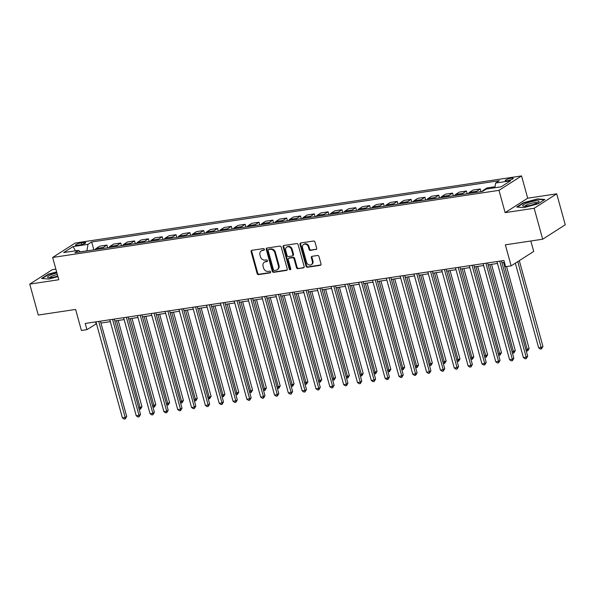 <?xml version="1.0" encoding="UTF-8"?>
<svg xmlns="http://www.w3.org/2000/svg" width="595" height="595" viewBox="0 0 595 595"><rect width="100%" height="100%" fill="white"/><g stroke="black" fill="none" stroke-linecap="round" stroke-linejoin="round"><path stroke-width="0.89" d="M264.381 249.312A0.9 0.751 -122.6 0 0 263.392 248.576L251.856 250.309A1.287 1.071 -122.6 0 0 251.105 251.685L257.129 273.551A1.287 1.071 -122.6 0 0 258.55 274.607L270.085 272.874A0.9 0.751 -122.6 0 0 269.617 271.171L268.122 271.394A4.113 3.421 -122.6 0 1 263.578 268.033L263.072 266.21A4.113 3.421 -122.6 0 1 264.336 262.224A4.113 3.421 -122.6 0 1 265.474 261.8L266.969 261.569A0.9 0.751 -122.6 0 0 266.5 259.874L265.006 260.097A4.113 3.421 -122.6 0 1 260.461 256.735L259.963 254.905A4.113 3.421 -122.6 0 1 261.22 250.926A4.113 3.421 -122.6 0 1 262.365 250.502L263.86 250.272A0.9 0.751 -122.6 0 0 264.381 249.312M511.179 178.225A4.187 0.811 -15.4 0 0 507.081 179.333A4.187 0.811 -15.4 0 0 505.192 180.59A4.187 0.811 -15.4 0 0 507.275 180.724A4.187 0.811 -15.4 0 0 511.373 179.616A4.187 0.811 -15.4 0 0 513.262 178.366A4.187 0.811 -15.4 0 0 511.179 178.225M315.938 249.595A1.287 1.071 -122.6 0 0 316.689 248.212L315 242.083A1.287 1.071 -122.6 0 0 313.58 241.027L300.765 242.953A1.287 1.071 -122.6 0 0 300.014 244.329L306.038 266.203A1.287 1.071 -122.6 0 0 307.459 267.252L320.274 265.325A1.287 1.071 -122.6 0 0 321.025 263.949L318.98 256.534A1.287 1.071 -122.6 0 0 317.559 255.486L312.078 256.311A1.287 1.071 -122.6 0 0 311.326 257.687L312.338 261.361A3.436 2.863 -122.6 0 1 311.289 264.693A3.436 2.863 -122.6 0 1 306.529 262.239L302.565 247.84A3.436 2.863 -122.6 0 1 303.621 244.508A3.436 2.863 -122.6 0 1 308.374 246.97L309.036 249.364A1.287 1.071 -122.6 0 0 310.456 250.421L316.547 249.201A1.287 1.071 -122.6 0 0 316.562 249.201M55.863 269.133L52.315 269.669L29.75 284.105L38.273 315.053L75.61 309.437L81.403 330.478L86.93 329.645L85.226 323.457L503.913 260.506L505.616 266.701L511.15 265.868L533.715 251.432L530.837 240.997M534.161 208.272L556.727 193.836L527.691 198.202L505.125 212.638L534.161 208.272L542.685 239.212L505.348 244.828L511.15 265.868M505.125 212.638L498.989 190.355L52.65 257.464L75.215 243.028L521.555 175.919L498.989 190.355M29.75 284.105L58.786 279.739L52.65 257.464M281.234 247.156A1.287 1.071 -122.6 0 0 279.814 246.107L266.999 248.033A1.287 1.071 -122.6 0 0 266.248 249.409L272.272 271.275A1.287 1.071 -122.6 0 0 273.693 272.332L286.507 270.405A1.287 1.071 -122.6 0 0 287.259 269.022L281.234 247.156M283.882 245.49L296.697 243.563A1.287 1.071 -122.6 0 1 298.117 244.619L304.142 266.486A1.287 1.071 -122.6 0 1 303.391 267.862L297.909 268.687A1.287 1.071 -122.6 0 1 296.488 267.638L294.042 258.766A1.287 1.071 -122.6 0 0 292.621 257.717L288.984 258.26A1.287 1.071 -122.6 0 0 288.233 259.643L290.776 268.873A0.9 0.751 -122.6 0 1 289.259 269.104L283.131 246.873A1.287 1.071 -122.6 0 1 283.882 245.49M556.727 193.836L565.25 224.776L542.685 239.212M77.484 245.311L79.916 244.947A4.053 0.781 -15.4 0 0 83.888 243.876A4.053 0.781 -15.4 0 0 85.717 242.663A4.053 0.781 -15.4 0 0 83.694 242.529L81.262 242.894A4.053 0.781 -15.4 0 0 77.291 243.965A4.053 0.781 -15.4 0 0 75.461 245.177A4.053 0.781 -15.4 0 0 77.484 245.311M80.332 251.886L78.592 250.339L74.903 252.704L482.53 191.412L486.219 189.054L501.154 186.808L510.54 180.798L495.613 183.044L499.302 180.687L91.675 241.972L87.986 244.329L86.922 250.897M78.592 250.339L63.665 252.585L73.051 246.575L87.986 244.329M527.691 198.202L521.555 175.919M86.93 329.645L96.487 323.732M100.971 323.055L110.313 321.657M114.798 320.98L124.139 319.575M128.632 318.898L137.966 317.499M142.458 316.823L151.792 315.417M156.284 314.74L165.626 313.334M170.111 312.665L179.452 311.259M183.937 310.583L193.278 309.177M197.763 308.507L207.105 307.102M211.589 306.425L220.931 305.019M225.416 304.35L234.757 302.944M239.242 302.267L248.584 300.862M253.068 300.192L262.41 298.787M266.902 298.11L276.236 296.704M280.728 296.035L290.062 294.629M294.555 293.952L303.896 292.547M308.381 291.877L317.723 290.472M322.207 289.795L331.549 288.389M336.034 287.72L345.375 286.314M349.86 285.637L359.202 284.232M363.686 283.562L373.028 282.156M377.513 281.48L386.854 280.074M391.339 279.405L400.68 277.999M405.173 277.322L414.507 275.916M418.999 275.247L428.333 273.841M432.825 273.164L442.167 271.759M446.652 271.082L455.993 269.684M460.478 269.007L469.819 267.601M474.304 266.924L483.646 265.526M488.131 264.849L497.472 263.444M501.957 262.767L504.434 262.395M86.915 250.845L80.28 251.841M95.557 321.902L96.078 323.792M93.846 249.855L91.675 241.972M107.673 247.773L106.936 245.088L99.744 246.174L96.055 248.532A5.236 2.715 81.4 0 0 95.155 249.655M121.499 245.698L120.763 243.013L113.571 244.091L109.882 246.449A5.236 2.715 81.4 0 0 108.982 247.579M135.333 243.615L134.589 240.93L127.397 242.009L123.708 244.374A5.236 2.715 81.4 0 0 122.808 245.497M149.159 241.54L148.415 238.855L141.231 239.934L137.534 242.291A5.236 2.715 81.4 0 0 136.634 243.422M162.985 239.458L162.242 236.773L155.057 237.851L151.368 240.216A5.236 2.715 81.4 0 0 150.461 241.339M176.812 237.375L176.068 234.698L168.883 235.776L165.194 238.134A5.236 2.715 81.4 0 0 164.287 239.264M190.638 235.3L189.902 232.615L182.71 233.694L179.021 236.059A5.236 2.715 81.4 0 0 178.113 237.182M204.464 233.218L203.728 230.54L196.536 231.619L192.847 233.976A5.236 2.715 81.4 0 0 191.94 235.107M218.291 231.143L217.554 228.458L210.362 229.536L206.673 231.901A5.236 2.715 81.4 0 0 205.766 233.024M232.117 229.06L231.381 226.383L224.189 227.461L220.5 229.819A5.236 2.715 81.4 0 0 219.592 230.949M245.943 226.985L245.207 224.3L238.015 225.379L234.326 227.744A5.236 2.715 81.4 0 0 233.426 228.867M259.77 224.903L259.033 222.225L251.841 223.304L248.152 225.661A5.236 2.715 81.4 0 0 247.252 226.792M273.603 222.828L272.86 220.143L265.668 221.221L261.978 223.586A5.236 2.715 81.4 0 0 261.079 224.709M287.43 220.745L286.686 218.06L279.501 219.146L275.805 221.504A5.236 2.715 81.4 0 0 274.905 222.634M301.256 218.67L300.512 215.985L293.328 217.063L289.639 219.429A5.236 2.715 81.4 0 0 288.731 220.552M315.082 216.587L314.339 213.903L307.154 214.988L303.465 217.346A5.236 2.715 81.4 0 0 302.558 218.477M328.909 214.512L328.172 211.827L320.98 212.906L317.291 215.271A5.236 2.715 81.4 0 0 316.384 216.394M342.735 212.43L341.999 209.745L334.807 210.831L331.118 213.189A5.236 2.715 81.4 0 0 330.21 214.312M356.561 210.355L355.825 207.67L348.633 208.748L344.944 211.113A5.236 2.715 81.4 0 0 344.036 212.237M370.387 208.272L369.651 205.587L362.459 206.673L358.77 209.031A5.236 2.715 81.4 0 0 357.863 210.154M384.214 206.197L383.478 203.512L376.285 204.591L372.596 206.956A5.236 2.715 81.4 0 0 371.697 208.079M398.04 204.115L397.304 201.43L390.112 202.516L386.423 204.873A5.236 2.715 81.4 0 0 385.523 205.996M411.874 202.04L411.13 199.355L403.938 200.433L400.249 202.798A5.236 2.715 81.4 0 0 399.349 203.921M425.7 199.957L424.956 197.272L417.772 198.358L414.075 200.716A5.236 2.715 81.4 0 0 413.175 201.839M439.527 197.882L438.783 195.197L431.598 196.276L427.909 198.641A5.236 2.715 81.4 0 0 427.002 199.764M453.353 195.8L452.609 193.115L445.424 194.201L441.735 196.558A5.236 2.715 81.4 0 0 440.828 197.681M467.179 193.725L466.443 191.04L459.251 192.118L455.562 194.483A5.236 2.715 81.4 0 0 454.654 195.606M481.005 191.642L480.269 188.957L473.077 190.043L469.388 192.401A5.236 2.715 81.4 0 0 468.481 193.524M494.356 187.834L494.095 186.882L486.903 187.96L483.214 190.326A5.236 2.715 81.4 0 0 482.307 191.449M106.936 245.088L103.247 247.453A5.236 2.715 81.4 0 0 102.34 248.576M120.763 243.013L117.074 245.371A5.236 2.715 81.4 0 0 116.166 246.494M134.589 240.93L130.9 243.296A5.236 2.715 81.4 0 0 129.993 244.419M148.415 238.855L144.726 241.213A5.236 2.715 81.4 0 0 143.826 242.336M162.242 236.773L158.553 239.138A5.236 2.715 81.4 0 0 157.653 240.261M176.068 234.698L172.379 237.055A5.236 2.715 81.4 0 0 171.479 238.179M189.902 232.615L186.205 234.973A5.236 2.715 81.4 0 0 185.305 236.103M203.728 230.54L200.039 232.898A5.236 2.715 81.4 0 0 199.132 234.021M217.554 228.458L213.865 230.815A5.236 2.715 81.4 0 0 212.958 231.946M231.381 226.383L227.692 228.74A5.236 2.715 81.4 0 0 226.784 229.863M245.207 224.3L241.518 226.658A5.236 2.715 81.4 0 0 240.611 227.788M259.033 222.225L255.344 224.583A5.236 2.715 81.4 0 0 254.437 225.706M272.86 220.143L269.171 222.5A5.236 2.715 81.4 0 0 268.263 223.631M286.686 218.06L282.997 220.425A5.236 2.715 81.4 0 0 282.097 221.548M300.512 215.985L296.823 218.343A5.236 2.715 81.4 0 0 295.923 219.473M314.339 213.903L310.649 216.268A5.236 2.715 81.4 0 0 309.75 217.391M328.172 211.827L324.476 214.185A5.236 2.715 81.4 0 0 323.576 215.316M341.999 209.745L338.31 212.11A5.236 2.715 81.4 0 0 337.402 213.233M355.825 207.67L352.136 210.028A5.236 2.715 81.4 0 0 351.228 211.158M369.651 205.587L365.962 207.953A5.236 2.715 81.4 0 0 365.055 209.076M383.478 203.512L379.788 205.87A5.236 2.715 81.4 0 0 378.881 207M397.304 201.43L393.615 203.795A5.236 2.715 81.4 0 0 392.707 204.918M411.13 199.355L407.441 201.712A5.236 2.715 81.4 0 0 406.541 202.843M424.956 197.272L421.267 199.637A5.236 2.715 81.4 0 0 420.368 200.76M438.783 195.197L435.094 197.555A5.236 2.715 81.4 0 0 434.194 198.685M452.609 193.115L448.92 195.48A5.236 2.715 81.4 0 0 448.02 196.603M466.443 191.04L462.746 193.397A5.236 2.715 81.4 0 0 461.846 194.528M480.269 188.957L476.58 191.322A5.236 2.715 81.4 0 0 475.673 192.445M494.095 186.882L492.072 188.176M494.832 187.76L495.613 183.044M75.476 250.807L73.051 246.575M56.629 271.908L48.411 274.117L41.62 278.467L48.894 279.033L57.923 276.608M544.856 199.474L537.582 198.909L523.511 202.687L516.713 207.038L523.994 207.603L538.066 203.825L544.856 199.474M48.522 274.503L48.411 274.117M523.615 203.074L523.511 202.687M537.694 199.31L537.582 198.909M264.351 249.9L262.975 250.108A4.113 3.421 -122.6 0 0 261.83 250.532L261.22 250.926M264.336 262.224L264.946 261.83A4.113 3.421 -122.6 0 1 266.084 261.406L267.46 261.198M251.841 250.309A1.287 1.071 -122.6 0 0 251.715 251.298L257.739 273.164A1.287 1.071 -122.6 0 0 259.16 274.213L270.576 272.503M266.991 248.033A1.287 1.071 -122.6 0 0 266.858 249.022L272.882 270.889A1.287 1.071 -122.6 0 0 274.302 271.937L287.117 270.011A1.287 1.071 -122.6 0 0 287.125 270.011L286.507 270.405M268.665 249.55A0.9 0.751 -122.6 0 0 268.137 250.517L273.425 269.714A0.9 0.751 -122.6 0 0 274.421 270.45L275.991 270.212A4.113 3.421 -122.6 0 0 277.136 269.788A4.113 3.421 -122.6 0 0 278.393 265.801L274.786 252.682A4.113 3.421 -122.6 0 0 270.234 249.312L268.665 249.55L269.275 249.164A0.9 0.751 -122.6 0 0 269.022 249.253L268.412 249.647M277.136 269.788L277.746 269.394A4.113 3.421 -122.6 0 0 279.003 265.415L278.393 265.801M269.275 249.164L270.844 248.926A4.113 3.421 -122.6 0 1 275.396 252.287L279.003 265.415M303.391 267.862L304 267.475A1.287 1.071 -122.6 0 0 304.008 267.475L297.909 268.687M288.627 258.394L289.237 258.007A1.287 1.071 -122.6 0 1 289.594 257.873L293.231 257.323A1.287 1.071 -122.6 0 1 294.651 258.379L297.098 267.244A1.287 1.071 -122.6 0 0 298.519 268.3M283.875 245.497A1.287 1.071 -122.6 0 0 283.741 246.479L289.869 268.709A0.9 0.751 -122.6 0 0 290.747 269.453M291.505 249.565A3.436 2.863 -122.6 0 0 286.753 247.111A3.436 2.863 -122.6 0 0 285.697 250.436L287.095 255.508A1.287 1.071 -122.6 0 0 288.516 256.564L292.152 256.014A1.287 1.071 -122.6 0 0 292.904 254.638L291.505 249.565L292.115 249.179A3.436 2.863 -122.6 0 0 287.363 246.717L286.753 247.111M292.509 255.88L293.119 255.493A1.287 1.071 -122.6 0 0 293.514 254.243L292.904 254.638M292.115 249.179L293.514 254.243M303.621 244.508L304.231 244.121A3.436 2.863 -122.6 0 1 308.983 246.575L309.645 248.978A1.287 1.071 -122.6 0 0 311.066 250.026L316.547 249.201M311.289 264.693L311.899 264.299A3.436 2.863 -122.6 0 0 312.948 260.974L312.338 261.361M312.07 256.311A1.287 1.071 -122.6 0 0 311.936 257.3L312.948 260.974M300.758 242.953A1.287 1.071 -122.6 0 0 300.624 243.943L306.648 265.809A1.287 1.071 -122.6 0 0 308.069 266.865L320.884 264.939A1.287 1.071 -122.6 0 0 320.891 264.931L320.274 265.325M138.761 407.969L141.96 406.742L118.197 320.467M141.96 406.742L140.502 409.159L116.471 320.727M140.502 409.159L139.074 409.1M98.733 321.426L125.188 417.474L122.421 417.891L95.966 321.843M100.451 321.166L126.713 416.5L125.188 417.474L125.255 418.91L124.154 419.081L122.421 417.891M126.713 416.5L125.255 418.91M152.588 405.887L155.786 404.66L132.023 318.392M155.786 404.66L154.336 407.077L130.298 318.652M154.336 407.077L152.9 407.025M166.414 403.812L169.612 402.584L145.849 316.309M169.612 402.584L168.162 405.002L144.124 316.57M168.162 405.002L166.726 404.942M180.24 401.729L183.439 400.502L159.676 314.234M183.439 400.502L181.988 402.919L157.958 314.487M181.988 402.919L180.553 402.867M112.559 319.351L139.014 415.392L136.248 415.808L109.792 319.768M114.285 319.091L140.539 414.418L139.014 415.392L139.081 416.835L137.981 416.998L136.248 415.808M140.539 414.418L139.081 416.835M126.385 317.269L152.841 413.317L150.074 413.733L123.619 317.685M128.111 317.009L154.365 412.342L152.841 413.317L152.915 414.752L151.807 414.923L150.074 413.733M154.365 412.342L152.915 414.752M140.212 315.194L166.667 411.234L163.9 411.651L137.445 315.61M141.937 314.933L168.192 410.26L166.667 411.234L166.741 412.677L165.633 412.841L163.9 411.651M168.192 410.26L166.741 412.677M194.074 399.654L197.265 398.427L173.502 312.152M197.265 398.427L195.814 400.844L171.784 312.412M195.814 400.844L194.379 400.785M154.038 313.111L180.493 409.159L177.727 409.576L151.271 313.528M155.764 312.851L182.018 408.185L180.493 409.159L180.568 410.595L179.459 410.766L177.727 409.576M182.018 408.185L180.568 410.595M56.912 272.949A8.501 1.644 -15.4 0 0 47.548 277.136A8.501 1.644 -15.4 0 0 48.195 277.597A8.501 1.644 -15.4 0 0 57.767 276.05M57.336 274.466A6.441 1.242 -15.4 0 0 49.854 277.679M42.252 278.512L48.708 274.384L56.718 272.227M526.895 206.041A8.501 1.644 -15.4 0 0 538.713 201.921A8.501 1.644 -15.4 0 0 534.823 200.969A8.501 1.644 -15.4 0 0 525.355 203.698A8.501 1.644 -15.4 0 0 523.295 206.167A8.501 1.644 -15.4 0 0 526.895 206.041M537.33 202.836A6.441 1.242 -15.4 0 0 534.169 202.709A6.441 1.242 -15.4 0 0 524.954 206.242M517.345 207.082L523.808 202.954L537.441 199.288L544.313 199.831M207.9 397.572L211.091 396.344L187.328 310.077M211.091 396.344L209.641 398.762L185.61 310.33M209.641 398.762L208.213 398.71M221.727 395.497L224.917 394.269L201.155 307.994M224.917 394.269L223.467 396.687L199.437 308.255M223.467 396.687L222.039 396.627M235.553 393.414L238.751 392.187L214.981 305.919M238.751 392.187L237.293 394.604L213.263 306.172M237.293 394.604L235.865 394.552M249.379 391.339L252.578 390.112L228.815 303.837M252.578 390.112L251.12 392.529L227.089 304.097M251.12 392.529L249.692 392.469M263.206 389.256L266.404 388.029L242.641 301.762M266.404 388.029L264.946 390.446L240.916 302.015M264.946 390.446L263.518 390.394M167.864 311.036L194.32 407.077L191.56 407.493L165.105 311.453M169.59 310.776L195.844 406.102L194.32 407.077L194.394 408.52L193.286 408.683L191.56 407.493M195.844 406.102L194.394 408.52M181.691 308.954L208.146 405.002L205.387 405.418L178.931 309.37M183.416 308.693L209.671 404.02L208.146 405.002L208.22 406.437L207.112 406.608L205.387 405.418M209.671 404.02L208.22 406.437M195.524 306.879L221.98 402.919L219.213 403.336L192.758 307.288M197.243 306.618L223.504 401.945L221.98 402.919L222.047 404.362L220.938 404.526L219.213 403.336M223.504 401.945L222.047 404.362M209.351 304.796L235.806 400.844L233.039 401.261L206.584 305.213M211.069 304.536L237.331 399.862L235.806 400.844L235.873 402.279L234.765 402.451L233.039 401.261M237.331 399.862L235.873 402.279M223.177 302.721L249.632 398.762L246.866 399.178L220.41 303.13M224.895 302.461L251.157 397.787L249.632 398.762L249.699 400.204L248.598 400.368L246.866 399.178M251.157 397.787L249.699 400.204M277.032 387.181L280.23 385.954L256.467 299.679M280.23 385.954L278.772 388.371L254.742 299.94M278.772 388.371L277.344 388.312M237.003 300.639L263.459 396.687L260.692 397.096L234.237 301.055M238.721 300.378L264.983 395.705L263.459 396.687L263.526 398.122L262.425 398.293L260.692 397.096M264.983 395.705L263.526 398.122M290.858 385.099L294.056 383.872L270.294 297.604M294.056 383.872L292.606 386.289L268.568 297.857M292.606 386.289L291.171 386.237M250.83 298.564L277.285 394.604L274.518 395.021L248.063 298.973M252.555 298.303L278.81 393.63L277.285 394.604L277.359 396.047L276.251 396.211L274.518 395.021M278.81 393.63L277.359 396.047M304.685 383.024L307.883 381.797L284.12 295.522M307.883 381.797L306.432 384.214L282.394 295.782M306.432 384.214L304.997 384.154M264.656 296.481L291.111 392.529L288.344 392.938L261.889 296.898M266.382 296.221L292.636 391.547L291.111 392.529L291.186 393.964L290.077 394.135L288.344 392.938M292.636 391.547L291.186 393.964M318.511 380.941L321.709 379.714L297.946 293.447M321.709 379.714L320.259 382.131L296.228 293.699M320.259 382.131L318.823 382.072M278.482 294.406L304.938 390.446L302.171 390.863L275.716 294.815M280.208 294.146L306.462 389.472L304.938 390.446L305.012 391.889L303.904 392.053L302.171 390.863M306.462 389.472L305.012 391.889M332.345 378.866L335.535 377.639L311.773 291.364M335.535 377.639L334.085 380.056L310.055 291.624M334.085 380.056L332.65 379.997M292.309 292.324L318.764 388.371L315.997 388.78L289.542 292.74M294.034 292.063L320.288 387.39L318.764 388.371L318.838 389.807L317.73 389.978L315.997 388.78M320.288 387.39L318.838 389.807M346.171 376.784L349.362 375.557L325.599 289.289M349.362 375.557L347.911 377.974L323.881 289.542M347.911 377.974L346.483 377.914M306.135 290.241L332.59 386.289L329.831 386.705L303.376 290.658M307.86 289.988L334.115 385.315L332.59 386.289L332.664 387.732L331.556 387.895L329.831 386.705M334.115 385.315L332.664 387.732M359.997 374.709L363.195 373.482L339.425 287.207M363.195 373.482L361.738 375.899L337.707 287.467M361.738 375.899L360.31 375.839M373.824 372.626L377.022 371.399L353.259 285.124M377.022 371.399L375.564 373.816L351.533 285.384M375.564 373.816L374.136 373.757M387.65 370.551L390.848 369.324L367.085 283.049M390.848 369.324L389.39 371.741L365.36 283.309M389.39 371.741L387.962 371.682M401.476 368.469L404.674 367.241L380.912 280.966M404.674 367.241L403.217 369.659L379.186 281.227M403.217 369.659L401.789 369.599M415.303 366.394L418.501 365.166L394.738 278.891M418.501 365.166L417.043 367.584L393.012 279.152M417.043 367.584L415.615 367.524M429.129 364.311L432.327 363.084L408.564 276.809M432.327 363.084L430.877 365.501L406.839 277.069M430.877 365.501L429.441 365.442M442.955 362.236L446.153 361.009L422.39 274.734M446.153 361.009L444.703 363.426L420.665 274.994M444.703 363.426L443.268 363.367M456.781 360.154L459.98 358.926L436.217 272.651M459.98 358.926L458.529 361.344L434.499 272.912M458.529 361.344L457.094 361.284M470.615 358.078L473.806 356.851L450.043 270.576M473.806 356.851L472.356 359.268L448.325 270.837M472.356 359.268L470.92 359.209M484.442 355.996L487.632 354.769L463.869 268.494M487.632 354.769L486.182 357.186L462.151 268.754M486.182 357.186L484.754 357.126M498.268 353.921L501.466 352.694L477.696 266.419M501.466 352.694L500.008 355.111L475.978 266.679M500.008 355.111L498.58 355.051M512.094 351.838L515.292 350.611L491.529 264.336M515.292 350.611L513.835 353.028L489.804 264.596M513.835 353.028L512.407 352.969M525.921 349.763L529.119 348.536L506.538 266.56M529.119 348.536L527.661 350.946L503.63 262.521M527.661 350.946L526.233 350.894M515.337 263.183L538.654 347.844L541.42 347.428L542.945 346.454L519.309 260.647M542.945 346.454L541.487 348.871L517.784 261.622M541.487 348.871L540.386 349.034L538.654 347.844M319.961 288.166L346.416 384.214L343.657 384.623L317.202 288.582M321.687 287.906L347.941 383.232L346.416 384.214L346.491 385.649L345.383 385.82L343.657 384.623M347.941 383.232L346.491 385.649M333.795 286.083L360.25 382.131L357.483 382.548L331.028 286.5M335.513 285.831L361.775 381.157L360.25 382.131L360.317 383.574L359.209 383.738L357.483 382.548M361.775 381.157L360.317 383.574M347.621 284.008L374.077 380.049L371.31 380.465L344.855 284.425M349.339 283.748L375.601 379.075L374.077 380.049L374.143 381.492L373.035 381.663L371.31 380.465M375.601 379.075L374.143 381.492M361.448 281.926L387.903 377.974L385.136 378.39L358.681 282.342M363.166 281.673L389.428 376.999L387.903 377.974L387.97 379.417L386.869 379.58L385.136 378.39M389.428 376.999L387.97 379.417M375.274 279.851L401.729 375.891L398.962 376.308L372.507 280.267M376.992 279.591L403.254 374.917L401.729 375.891L401.796 377.334L400.695 377.505L398.962 376.308M403.254 374.917L401.796 377.334M389.1 277.768L415.555 373.816L412.789 374.233L386.334 278.185M390.826 277.515L417.08 372.842L415.555 373.816L415.63 375.259L414.522 375.423L412.789 374.233M417.08 372.842L415.63 375.259M402.927 275.693L429.382 371.734L426.615 372.15L400.16 276.11M404.652 275.433L430.906 370.759L429.382 371.734L429.456 373.177L428.348 373.348L426.615 372.15M430.906 370.759L429.456 373.177M416.753 273.611L443.208 369.659L440.441 370.075L413.986 274.027M418.478 273.358L444.733 368.684L443.208 369.659L443.282 371.101L442.174 371.265L440.441 370.075M444.733 368.684L443.282 371.101M430.579 271.536L457.034 367.576L454.268 367.993L427.812 271.952M432.305 271.275L458.559 366.602L457.034 367.576L457.109 369.019L456.001 369.19L454.268 367.993M458.559 366.602L457.109 369.019M444.406 269.453L470.861 365.501L468.101 365.918L441.646 269.87M446.131 269.2L472.385 364.527L470.861 365.501L470.935 366.944L469.827 367.108L468.101 365.918M472.385 364.527L470.935 366.944M458.232 267.378L484.687 363.419L481.928 363.835L455.473 267.795M459.957 267.118L486.212 362.444L484.687 363.419L484.761 364.861L483.653 365.025L481.928 363.835M486.212 362.444L484.761 364.861M472.066 265.296L498.521 361.344L495.754 361.76L469.299 265.712M473.784 265.043L500.045 360.369L498.521 361.344L498.588 362.786L497.48 362.95L495.754 361.76M500.045 360.369L498.588 362.786M485.892 263.221L512.347 359.261L509.58 359.678L483.125 263.637M487.61 262.96L513.872 358.287L512.347 359.261L512.414 360.704L511.306 360.868L509.58 359.678M513.872 358.287L512.414 360.704M499.718 261.138L526.173 357.186L523.407 357.602L496.951 261.555M501.436 260.878L527.698 356.212L526.173 357.186L526.24 358.629L525.14 358.792L523.407 357.602M527.698 356.212L526.24 358.629M103.247 247.453L96.055 248.532M117.074 245.371L109.882 246.449M130.9 243.296L123.708 244.374M144.726 241.213L137.534 242.291M158.553 239.138L151.368 240.216M172.379 237.055L165.194 238.134M186.205 234.973L179.021 236.059M200.039 232.898L192.847 233.976M213.865 230.815L206.673 231.901M227.692 228.74L220.5 229.819M241.518 226.658L234.326 227.744M255.344 224.583L248.152 225.661M269.171 222.5L261.978 223.586M282.997 220.425L275.805 221.504M296.823 218.343L289.639 219.429M310.649 216.268L303.465 217.346M324.476 214.185L317.291 215.271M338.31 212.11L331.118 213.189M352.136 210.028L344.944 211.113M365.962 207.953L358.77 209.031M379.788 205.87L372.596 206.956M393.615 203.795L386.423 204.873M407.441 201.712L400.249 202.798M421.267 199.637L414.075 200.716M435.094 197.555L427.909 198.641M448.92 195.48L441.735 196.558M462.746 193.397L455.562 194.483M476.58 191.322L469.388 192.401M484.546 190.125L483.214 190.326M81.723 244.567L81.262 242.894M84.051 243.809L83.694 242.529M262.975 250.108L262.365 250.502M267.408 261.294L266.969 261.569M266.084 261.406L265.474 261.8M270.524 272.592L270.085 272.874M259.16 274.213L258.55 274.607M257.739 273.164L257.129 273.551M251.715 251.298L251.105 251.685M264.299 249.997L263.86 250.272M274.302 271.937L273.693 272.332M272.882 270.889L272.272 271.275M266.858 249.022L266.248 249.409M275.396 252.287L274.786 252.682M270.844 248.926L270.234 249.312M297.098 267.244L296.488 267.638M294.651 258.379L294.042 258.766M293.231 257.323L292.621 257.717M289.594 257.873L288.984 258.26M289.869 268.709L289.259 269.104M283.741 246.479L283.131 246.873M311.066 250.026L310.456 250.421M309.645 248.978L309.036 249.364M308.983 246.575L308.374 246.97M311.936 257.3L311.326 257.687M308.069 266.865L307.459 267.252M306.648 265.809L306.038 266.203M300.624 243.943L300.014 244.329"/></g></svg>

